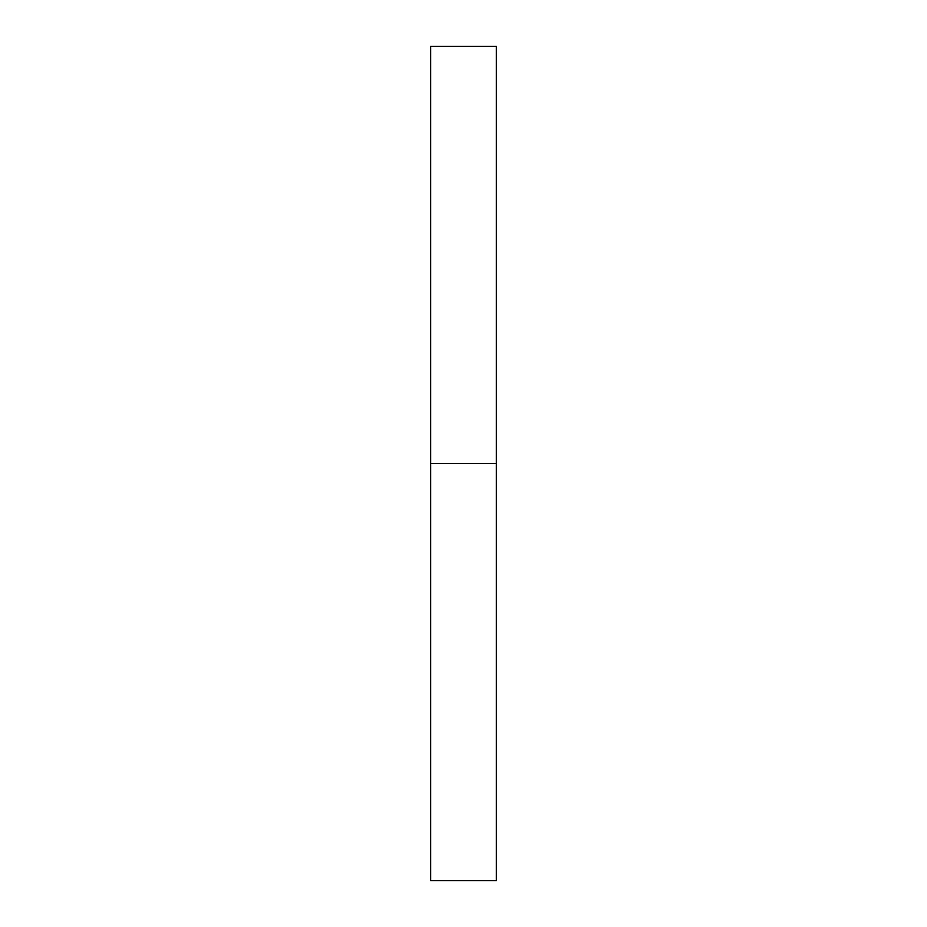 <?xml version="1.0" encoding="UTF-8"?>
<svg xmlns="http://www.w3.org/2000/svg" width="927" height="927" viewBox="0 0 927 927"><rect width="100%" height="100%" fill="white"/><g stroke="black" fill="none" stroke-linecap="round" stroke-linejoin="round"><path stroke-width="1.39" d="M430.649 880.65L430.649 46.35L430.649 880.65L496.351 880.65L496.351 463.5L430.649 463.5L496.351 463.5L496.351 46.35L496.351 880.65M430.649 46.35L496.351 46.35"/></g></svg>
